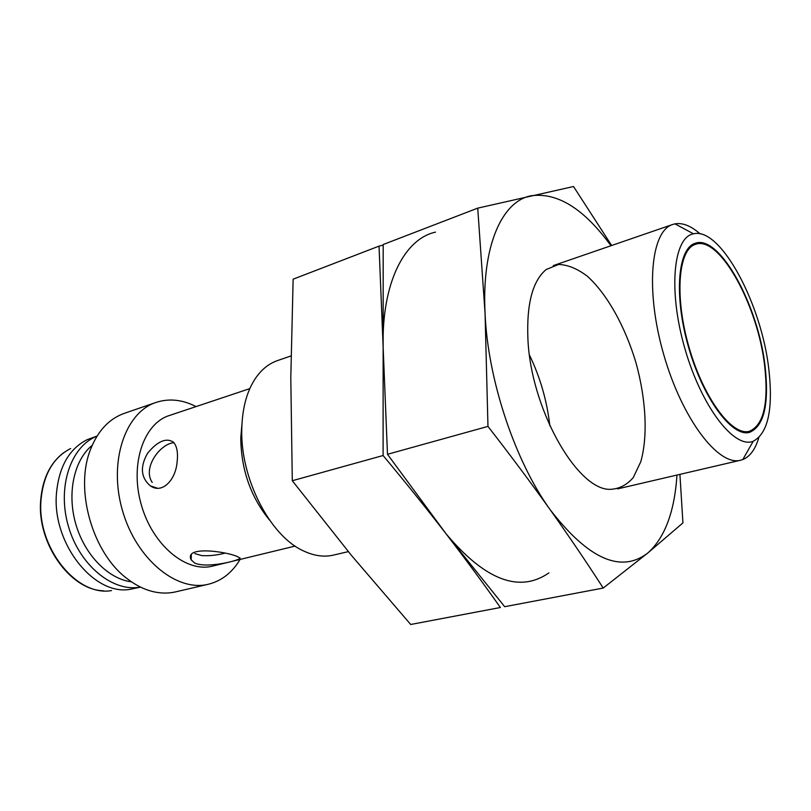 <?xml version="1.0" encoding="UTF-8"?>
<svg xmlns="http://www.w3.org/2000/svg" width="811" height="811" viewBox="0 0 811 811"><rect width="100%" height="100%" fill="white"/><g stroke="black" fill="none" stroke-linecap="round" stroke-linejoin="round"><path stroke-width="1.22" d="M290.997 355.948L277.403 360.621C268.329 363.774 260.676 370.191 254.441 379.893C246.514 392.615 242.296 408.886 241.79 428.735C240.107 478.267 270.114 536.253 303.699 551.004C314.141 555.9 324.035 557.269 333.402 555.109L348.335 551.632M758.782 437.737C755.345 449.314 750.023 456.583 742.805 459.553L740.585 460.232C718.505 466.497 682.163 419.084 663.763 354.701C645.11 290.399 650.686 230.912 672.704 224.475L674.955 223.866C682.649 222.549 691.023 225.874 700.086 233.852M241.942 424.173L240.776 437.991C241.141 469.67 250.741 497.062 269.576 520.145M768.899 369.857C773.238 409.474 768.007 433.277 753.216 441.265C734.31 449.162 701.515 406.828 684.9 348.618C668.021 290.48 673.282 237.187 693.496 233.821C720.584 226.664 761.853 304.449 768.899 369.857M249.808 388.621L169.235 415.556C143.425 423.616 129.608 464.794 141.378 505.091C152.833 545.479 186.429 573.002 212.573 566.108L295.143 546.077M177.062 462.371C175.581 480.051 162.109 494.274 150.329 485.85C140.8 477.628 139.887 466.751 147.592 453.237C157.496 441.265 166.073 437.545 173.321 442.056C176.98 445.979 178.227 452.761 177.062 462.371M194.62 562.996L191.183 559.843C183.225 544.384 233.233 552.544 239.204 557.684C246.331 558.586 208.163 569.383 194.62 562.996M765.178 367.099C758.721 306.082 719.529 233.842 695.139 243.32C677.661 248.298 673.728 296.147 688.64 347.534C703.34 398.992 732.11 437.423 749.567 432.354C763.972 426.262 769.173 404.507 765.178 367.099M196.069 406.585C182.424 399.59 169.104 398.191 156.097 402.408C125.117 412.333 108.248 461.875 122.461 510.535C136.299 559.306 176.92 592.294 208.447 584.224C221.697 580.879 232.24 572.617 240.066 559.438M173.98 442.745C160.811 443.282 142.067 467.46 152.225 482.433M194.893 553.599L201.584 555.576C208.954 556.072 216.689 555.271 224.809 553.163M692.574 245.307L691.388 245.267M745.339 432.689L746.333 432.03M156.097 402.408L124.265 413.367C109.14 418.76 97.898 430.783 90.548 449.426C74.227 489.631 92.728 553.883 127.925 579.257C135.731 585.177 143.75 589.212 151.971 591.361C160.193 593.459 168.08 593.622 175.652 591.868L208.447 584.224M764.763 366.785C768.696 403.777 763.557 425.278 749.313 431.3C732.049 436.318 703.593 398.292 689.066 347.422C674.316 296.603 678.199 249.271 695.493 244.344C719.6 234.977 758.376 306.426 764.763 366.785M92.221 445.32C74.146 459.918 66.796 492.966 75.768 523.977C84.658 555.018 108.451 579.095 131.524 581.852M97.016 436.156C70.841 446.151 56.902 486.904 68.347 526.116C79.498 565.409 112.972 592.506 140.455 587.063M97.067 436.065L87.122 439.694C69.229 448.777 59.01 466.629 56.476 493.23C51.843 543.188 93.995 596.085 130.206 589.323L140.556 587.103M679.912 474.374L682.933 522.902L647.786 553.021L603.212 588.056L504.685 606.699L446.07 533.81L387.486 454.302L383.137 347.189L383.187 244.527L477.73 208.133L573.529 186.52L611.646 245.51M603.212 588.056C586.982 562.844 569.322 536.76 550.223 509.795C531.002 482.849 510.251 455.052 487.969 426.393L387.486 454.302M487.969 426.393L485.059 313.269L477.73 208.133M676.972 475.053C674.549 511.802 664.827 537.784 647.786 553.021C620.993 573.61 588.482 559.195 550.223 509.795C515.015 461.246 487.735 379.538 485.059 313.269C481.653 246.331 501.796 201.493 530.81 195.816C557.309 192.065 584.032 208.701 610.957 245.743M527.91 338.927C526.501 304.013 532.594 280.88 546.178 269.516L558.607 264.467C567.852 264.771 577.442 268.705 587.377 276.267C607.135 294.048 625.139 326.509 635.966 362.699C646.032 399.113 648.05 436.176 640.771 461.743L633.3 477.517C626.7 485.211 618.763 489.165 609.466 489.368C576.408 489.145 530.708 407.913 527.91 338.927M383.177 245.084L379.041 246.118L383.137 347.189C381.626 282.988 404.375 238.88 435.517 232.128M548.905 572.911C519.425 593.287 485.15 580.25 446.07 533.81C465.514 559.164 483.62 583.727 500.367 607.51L410.701 624.48L351.599 555.596L292.295 480.73L383.096 455.518C405.51 482.383 426.505 508.477 446.07 533.81M549.838 425.785C547.05 401.06 540.268 377.49 529.482 355.076M383.137 347.189L383.096 455.518M292.295 480.73L290.794 377.916L293.136 279.187L379.041 246.118M70.638 448.564C53.414 457.313 43.551 474.323 41.047 499.576C36.465 546.959 76.639 596.997 111.523 590.58M672.704 224.475L553.274 265.613M740.585 460.232L617.556 488.901M693.496 233.821L674.955 223.866M753.216 441.265L742.805 459.553M150.38 485.89L157.446 488.252M191.325 555.261L191.183 559.843M695.493 244.344L690.445 246.017M749.313 431.3L744.143 432.557M103.494 590.783C70.304 590.215 36.698 543.289 40.702 500.073C42.608 478.602 50.292 462.797 63.724 452.66"/></g></svg>
